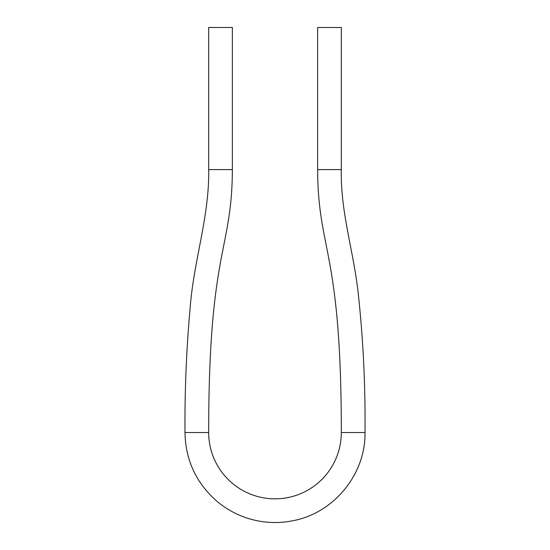 <?xml version="1.0" encoding="UTF-8"?>
<svg xmlns="http://www.w3.org/2000/svg" width="550" height="550" viewBox="0 0 550 550"><rect width="100%" height="100%" fill="white"/><g stroke="black" fill="none" stroke-linecap="round" stroke-linejoin="round"><path stroke-width="0.41" stroke-dasharray="2.75 2.06" d="M208.684 27.5L232.368 27.5M341.316 27.5L317.632 27.5M208.684 169.613L232.368 169.613M184.992 432.52L208.684 432.52M341.316 432.52L365.007 432.52M341.316 169.613L317.632 169.613"/><path stroke-width="0.82" d="M232.368 169.613L232.368 27.5L208.684 27.5L208.684 169.613L232.368 169.613C231.99 251.921 208.649 248.909 208.684 432.52A66.316 66.316 0 0 0 275 498.836A66.316 66.316 0 0 0 341.316 432.52C341.351 248.909 318.01 251.921 317.632 169.613L317.632 27.5L341.316 27.5L341.316 169.613C340.34 212.492 353.959 252.106 358.408 295.061C363.261 340.505 365.461 386.327 365.007 432.52L341.316 432.52M208.684 432.52L184.992 432.52C184.69 391.208 186.367 350.144 190.025 309.327C193.428 261.188 209.468 217.119 208.684 169.613M317.632 169.613L341.316 169.613M365.007 432.52C365.764 474.018 334.043 512.985 293.253 520.658C279.634 523.435 266.09 523.112 252.615 519.695C239.167 516.202 227.143 509.953 216.549 500.961C196.041 482.749 185.522 459.938 184.992 432.52"/></g></svg>
